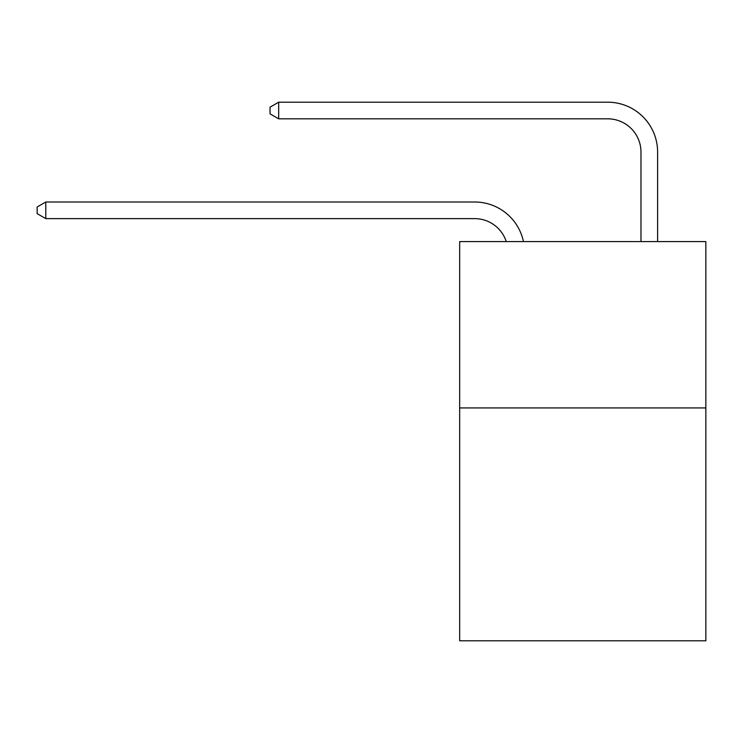 <?xml version="1.0" encoding="UTF-8"?>
<svg xmlns="http://www.w3.org/2000/svg" width="743" height="743" viewBox="0 0 743 743"><rect width="100%" height="100%" fill="white"/><g stroke="black" fill="none" stroke-linecap="round" stroke-linejoin="round"><path stroke-width="1.11" d="M705.85 407.926L705.85 640.81L459.666 640.81L459.666 241.586L705.85 241.586L705.85 407.926L459.666 407.926M474.628 218.628A33.268 33.268 -35.6 0 1 506.262 241.586A33.268 33.268 -35.6 0 0 474.628 218.628A33.268 33.268 -35.6 0 1 506.262 241.586A33.268 33.268 -35.6 0 0 474.628 218.628A33.268 33.268 -35.6 0 1 506.262 241.586A33.268 33.268 -35.6 0 0 474.628 218.628A33.268 33.268 -35.6 0 1 506.262 241.586A33.268 33.268 -35.6 0 0 474.628 218.628A33.268 33.268 -35.6 0 1 506.262 241.586A33.268 33.268 -35.6 0 0 474.628 218.628A33.268 33.268 -35.6 0 1 506.262 241.586A33.268 33.268 -35.6 0 0 474.628 218.628A33.268 33.268 -35.6 0 1 506.262 241.586A33.268 33.268 -35.6 0 0 474.628 218.628A33.268 33.268 -35.6 0 1 506.262 241.586A33.268 33.268 -35.6 0 0 474.628 218.628A33.268 33.268 -35.6 0 1 506.262 241.586A33.268 33.268 -35.6 0 0 474.628 218.628A33.268 33.268 -35.6 0 1 506.262 241.586A33.268 33.268 -35.6 0 0 474.628 218.628A33.268 33.268 -35.6 0 1 506.262 241.586A33.268 33.268 -35.6 0 0 474.628 218.628A33.268 33.268 -35.6 0 1 506.262 241.586A33.268 33.268 -35.6 0 0 474.628 218.628A33.268 33.268 -35.6 0 1 506.262 241.586A33.268 33.268 -35.6 0 0 474.628 218.628A33.268 33.268 -35.6 0 1 506.262 241.586A33.268 33.268 -35.6 0 0 474.628 218.628A33.268 33.268 -35.6 0 1 506.262 241.586A33.268 33.268 -35.6 0 0 474.628 218.628A33.268 33.268 -35.6 0 1 506.262 241.586A33.268 33.268 -35.6 0 0 474.628 218.628A33.268 33.268 -35.6 0 1 506.262 241.586A33.268 33.268 -35.6 0 0 474.628 218.628A33.268 33.268 -35.6 0 1 506.262 241.586A33.268 33.268 -35.6 0 0 474.628 218.628A33.268 33.268 -35.6 0 1 506.262 241.586A33.268 33.268 -35.6 0 0 474.628 218.628A33.268 33.268 -35.6 0 1 506.262 241.586A33.268 33.268 -35.6 0 0 474.628 218.628A33.268 33.268 -35.6 0 1 506.262 241.586A33.268 33.268 -35.6 0 0 474.628 218.628A33.268 33.268 -35.6 0 1 506.262 241.586A33.268 33.268 -35.6 0 0 474.628 218.628A33.268 33.268 -35.6 0 1 506.262 241.586A33.268 33.268 -35.6 0 0 474.628 218.628A33.268 33.268 -35.6 0 1 506.262 241.586A33.268 33.268 -35.6 0 0 474.628 218.628A33.268 33.268 -35.6 0 1 506.262 241.586A33.268 33.268 -35.6 0 0 474.628 218.628A33.268 33.268 -35.6 0 1 506.262 241.586A33.268 33.268 -34.1 0 0 474.628 218.628L45.797 218.628L37.15 213.64L37.15 206.991L45.797 201.994L474.628 201.994A49.902 49.902 144.4 0 1 523.462 241.586M640.977 241.586L640.977 152.092A33.268 33.268 16.1 0 0 607.709 118.824L278.681 118.824L270.034 113.837L270.034 107.178L278.681 102.19L607.709 102.19A49.902 49.902 43.4 0 1 657.611 152.092L657.611 241.586M640.977 152.092A33.268 33.268 -136.6 0 0 607.709 118.824A33.268 33.268 -136.6 0 1 640.977 152.092A33.268 33.268 -136.6 0 0 607.709 118.824A33.268 33.268 -136.6 0 1 640.977 152.092A33.268 33.268 -136.6 0 0 607.709 118.824A33.268 33.268 -136.6 0 1 640.977 152.092A33.268 33.268 -136.6 0 0 607.709 118.824A33.268 33.268 -136.6 0 1 640.977 152.092A33.268 33.268 -136.6 0 0 607.709 118.824A33.268 33.268 -136.6 0 1 640.977 152.092A33.268 33.268 -136.6 0 0 607.709 118.824A33.268 33.268 -136.6 0 1 640.977 152.092A33.268 33.268 -136.6 0 0 607.709 118.824A33.268 33.268 -136.6 0 1 640.977 152.092A33.268 33.268 -136.6 0 0 607.709 118.824A33.268 33.268 -136.6 0 1 640.977 152.092A33.268 33.268 -136.6 0 0 607.709 118.824A33.268 33.268 -136.6 0 1 640.977 152.092A33.268 33.268 -136.6 0 0 607.709 118.824A33.268 33.268 -136.6 0 1 640.977 152.092A33.268 33.268 -136.6 0 0 607.709 118.824A33.268 33.268 -136.6 0 1 640.977 152.092A33.268 33.268 -136.6 0 0 607.709 118.824A33.268 33.268 -136.6 0 1 640.977 152.092A33.268 33.268 -136.6 0 0 607.709 118.824A33.268 33.268 -136.6 0 1 640.977 152.092A33.268 33.268 -136.6 0 0 607.709 118.824A33.268 33.268 -136.6 0 1 640.977 152.092A33.268 33.268 -136.6 0 0 607.709 118.824A33.268 33.268 -136.6 0 1 640.977 152.092A33.268 33.268 -136.6 0 0 607.709 118.824A33.268 33.268 -136.6 0 1 640.977 152.092A33.268 33.268 -136.6 0 0 607.709 118.824A33.268 33.268 -136.6 0 1 640.977 152.092A33.268 33.268 -136.6 0 0 607.709 118.824A33.268 33.268 -136.6 0 1 640.977 152.092A33.268 33.268 -136.6 0 0 607.709 118.824A33.268 33.268 -136.6 0 1 640.977 152.092A33.268 33.268 -136.6 0 0 607.709 118.824A33.268 33.268 -136.6 0 1 640.977 152.092A33.268 33.268 -136.6 0 0 607.709 118.824A33.268 33.268 -136.6 0 1 640.977 152.092A33.268 33.268 -136.6 0 0 607.709 118.824A33.268 33.268 -136.6 0 1 640.977 152.092A33.268 33.268 -136.6 0 0 607.709 118.824A33.268 33.268 -136.6 0 1 640.977 152.092A33.268 33.268 -136.6 0 0 607.709 118.824A33.268 33.268 -136.6 0 1 640.977 152.092A33.268 33.268 -136.6 0 0 607.709 118.824A33.268 33.268 -136.6 0 1 640.977 152.092A33.268 33.268 -136.6 0 0 607.709 118.824M45.797 201.994L45.797 218.628M278.681 102.19L278.681 118.824"/></g></svg>
